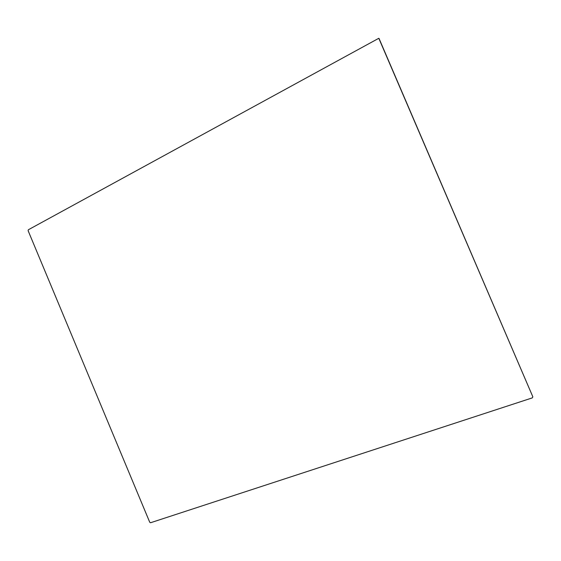 <?xml version="1.0" encoding="UTF-8"?>
<svg xmlns="http://www.w3.org/2000/svg" width="561" height="561" viewBox="0 0 561 561"><rect width="100%" height="100%" fill="white"/><g stroke="black" fill="none" stroke-linecap="round" stroke-linejoin="round"><path stroke-width="0.84" d="M532.326 397.875L150.565 522.74L149.745 522.263L28.113 230.683L28.359 229.758L378.794 38.288L532.831 396.788L532.326 397.875M379.012 38.414L532.831 396.788"/></g></svg>
